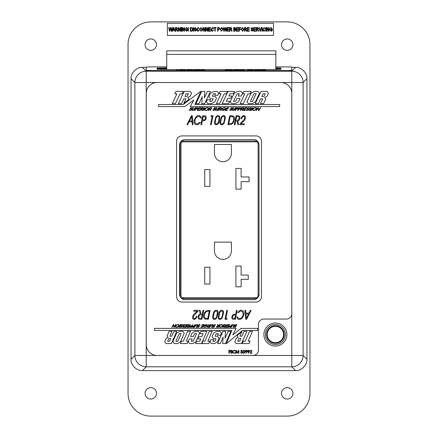 <?xml version="1.0" encoding="UTF-8"?>
<svg xmlns="http://www.w3.org/2000/svg" width="438" height="438" viewBox="0 0 438 438"><rect width="100%" height="100%" fill="white"/><g stroke="black" fill="none" stroke-linecap="round" stroke-linejoin="round"><path stroke-width="0.66" d="M145.071 393.357A5.699 5.699 0 0 0 150.771 399.056A5.699 5.699 0 0 0 156.476 393.357A5.699 5.699 0 0 0 150.771 387.657A5.699 5.699 0 0 0 145.071 393.357M281.525 393.357A5.699 5.699 0 0 0 287.229 399.056A5.699 5.699 0 0 0 292.929 393.357A5.699 5.699 0 0 0 287.229 387.657A5.699 5.699 0 0 0 281.525 393.357M145.071 44.643A5.699 5.699 0 0 0 150.771 50.343A5.699 5.699 0 0 0 156.476 44.643A5.699 5.699 0 0 0 150.771 38.944A5.699 5.699 0 0 0 145.071 44.643M281.525 44.643A5.699 5.699 0 0 0 287.229 50.343A5.699 5.699 0 0 0 292.929 44.643A5.699 5.699 0 0 0 287.229 38.944A5.699 5.699 0 0 0 281.525 44.643M128.033 44.643L128.033 393.357A22.743 22.743 0 0 0 150.771 416.1L287.229 416.1A22.743 22.743 0 0 0 309.967 393.357L309.967 44.643A22.743 22.743 0 0 0 287.229 21.9L150.771 21.9A22.743 22.743 0 0 0 128.033 44.643M291.785 67.386L295.601 67.386C301.213 66.877 307.443 73.108 306.939 78.72L306.939 359.28C307.443 364.892 301.213 371.123 295.601 370.614L142.399 370.614C136.787 371.123 130.557 364.892 131.061 359.28L131.061 78.72C130.557 73.108 136.787 66.877 142.399 67.386L146.237 67.386M166.736 68.657L160.779 68.782L160.779 69.511M166.736 67.923L157.149 68.049L157.149 69.385L160.79 69.511L277.232 69.511L277.221 68.782L275.852 68.684M179.58 294.199A5.459 5.459 0 0 0 185.039 299.658L253.569 299.658A5.459 5.459 0 0 0 259.028 294.199L259.028 145.011A5.459 5.459 0 0 0 253.569 139.552L185.039 139.552A5.459 5.459 0 0 0 179.58 145.011L179.58 294.199M259.028 143.982L259.028 145.011M259.028 294.199L259.028 295.595M255.995 297.72L255.995 298.628A3.033 3.033 0 0 0 256.975 298.464A3.033 3.033 0 0 1 255.995 298.628L183.095 298.628A3.033 3.033 0 0 1 180.067 295.595L180.067 143.982A3.033 3.033 0 0 1 183.095 140.948L255.995 140.948A3.033 3.033 0 0 1 257.758 141.518A3.033 3.033 0 0 0 255.995 140.948L255.995 141.857L183.095 141.857A2.124 2.124 0 0 0 180.976 143.982L180.976 295.595A2.124 2.124 0 0 0 183.095 297.72L255.995 297.72A2.124 2.124 0 0 0 258.119 295.595L258.119 143.982A2.124 2.124 0 0 0 255.995 141.857M209.939 169.572L204.721 169.572L204.721 186.435L209.939 186.435L209.939 169.572M214.439 250.897A8.492 8.492 0 0 0 222.931 259.389A8.492 8.492 0 0 0 231.417 250.897L231.417 242.105L214.439 242.105L214.439 250.897M214.439 153.262A8.492 8.492 0 0 0 222.931 161.748A8.492 8.492 0 0 0 231.417 153.262L231.417 144.463L214.439 144.463L214.439 153.262M241.135 168.422L235.918 168.422L235.918 189.161L241.135 189.161L241.135 181.666L249.036 181.666L249.036 176.952L241.135 176.952L241.135 168.422M209.939 284.076L209.939 267.213L204.721 267.213L204.721 284.076L209.939 284.076M241.135 286.802L241.135 279.367L248.275 279.367L248.275 275.086L241.135 275.086L241.135 266.063L235.918 266.063L235.918 286.802L241.135 286.802M179.958 296.197L180.127 296.581M179.832 143.379L180.127 143.379L180.127 142.635M275.852 54.405L166.736 54.405L166.736 50.846L275.852 50.846L275.852 69.511M166.736 54.405L166.736 69.511M280.594 327.438A8.793 8.793 0 0 1 282.494 339.724A8.793 8.793 0 0 1 270.208 341.624A8.793 8.793 0 0 1 268.308 329.338A8.793 8.793 0 0 1 280.594 327.438A8.793 8.793 0 0 0 268.308 329.338A8.793 8.793 0 0 0 270.208 341.624M282.209 325.237A11.525 11.525 0 0 1 284.7 341.339A11.525 11.525 0 0 1 268.593 343.83A11.525 11.525 0 0 1 266.107 327.723A11.525 11.525 0 0 1 282.209 325.237A11.525 11.525 0 0 0 266.107 327.723A11.525 11.525 0 0 0 268.593 343.83M210.36 98.605L213.114 98.774L211.872 101.37L209.736 101.37L210.53 99.716L207.327 99.716L206.32 101.83L207.836 103.653L211.521 103.653L214.784 101.83L216.514 98.205L214.992 96.382L212.238 96.207L213.437 93.699L215.496 93.699L214.708 95.353L217.768 95.353L218.776 93.239L217.253 91.416L213.793 91.416L210.525 93.239L208.838 96.776L210.36 98.605M228.729 103.653L229.83 101.342L226.336 101.342L227.776 98.32L230.76 98.32L231.861 96.01L228.882 96.01L229.972 93.727L233.465 93.727L234.571 91.416L228.017 91.416L222.175 103.653L228.729 103.653M216.399 103.653L219.564 103.653L224.245 93.836L226.347 93.836L227.503 91.416L220.139 91.416L218.984 93.836L221.081 93.836L216.399 103.653M198.956 103.653L202.29 96.661L201.726 103.653L204.628 103.653L210.426 91.416L207.448 91.416L204.316 97.975L204.896 91.416L201.776 91.416L195.934 103.653L198.956 103.653M175.392 103.653L180.078 93.836L182.175 93.836L183.33 91.416L175.966 91.416L174.811 93.836L176.908 93.836L172.227 103.653L175.392 103.653M193.706 311.199L197.105 311.199L193.766 314.44L192.704 316.187L192.786 318.678L194.116 319.499L195.879 318.65L196.969 316.302L196.301 316.302L195.54 318.108L194.341 318.689L193.618 318.437L193.218 317.709L193.481 315.979L198.003 311.199L198.179 310.328L193.881 310.328L193.706 311.199M258.365 103.653L260.681 98.802L262.778 98.802L260.462 103.653L263.594 103.653L265.866 98.884L264.607 97.586L266.956 96.382L268.45 93.239L266.928 91.416L261.075 91.416L255.234 103.653L258.365 103.653M194.872 104.529L200.905 91.23L183.177 104.534L158.496 104.534L158.496 106.587L184.726 106.587L193.837 100.045L190.201 106.582L279.674 106.582L279.674 104.529L194.872 104.529M181.502 103.653L183.818 98.802L185.915 98.802L183.779 103.286L188.652 99.629L189.008 98.884L187.749 97.586L190.092 96.382L191.587 93.239L190.07 91.416L184.212 91.416L178.37 103.653L181.502 103.653M230.164 101.83L231.691 103.653L235.261 103.653L238.524 101.83L240.144 98.43L237.089 98.43L235.699 101.342L233.525 101.342L237.161 93.727L239.334 93.727L238.217 96.064L241.272 96.064L242.619 93.239L241.097 91.416L237.527 91.416L234.264 93.239L230.164 101.83M246.988 101.83L248.51 103.653L252.157 103.653L255.42 101.83L259.52 93.239L257.993 91.416L254.352 91.416L251.089 93.239L246.988 101.83M240.101 103.653L243.271 103.653L247.952 93.836L250.049 93.836L251.204 91.416L243.846 91.416L242.685 93.836L244.782 93.836L240.101 103.653M236.706 316.986L237.637 318.837L238.71 319.417L240.309 319.34L242.077 318.191L243.462 316.088L243.977 313.603L243.867 312.475L242.909 310.75L241.218 310.148L239.92 310.427L237.659 312.551L238.469 312.551L240.621 311.04L242.395 311.495L243.232 313.832L242.822 315.836L241.754 317.506L240.309 318.492L239.088 318.568L238.316 318.218L237.522 316.986L236.706 316.986M248.992 313.148L245.91 313.148L245.647 310.328L244.919 310.328L245.784 319.313L246.605 319.313L251.111 310.328L250.394 310.328L248.992 313.148M173.985 327.378L174.39 327.378L175.901 324.525L175.567 324.525L174.275 327.038L173.711 324.525L173.3 324.525L171.795 327.378L172.129 327.378L173.421 324.87L173.985 327.378M182.799 325.1L182.46 324.498L181.097 324.908L180.637 325.834L181.6 326.6L180.724 327.164L180.111 326.677L180.073 327.23L181.113 327.334L181.918 326.655L181.901 326.118L181.042 325.576L181.332 325.034L182.049 324.766L182.378 325.341L182.799 325.1M179.284 325.571L178.95 324.662L177.379 324.591L175.852 325.587L175.49 326.868L176.158 327.389L177.549 327.252L178.688 326.54L179.284 325.571M178.846 327.378L179.186 327.378L180.697 324.525L180.357 324.525L178.846 327.378M210.103 310.328L206.468 310.641L204.42 312.666L203.484 316.203L203.867 317.966L204.661 318.935L208.28 319.313L210.103 310.328M200.374 318.426L199.202 318.245L198.71 317.304L199.427 315.157L201.256 314.659L200.078 310.328L199.268 310.328L200.232 313.838L198.496 315.19L197.949 317.358L198.622 318.963L200.007 319.313L201.874 319.313L203.692 310.328L203.018 310.328L201.381 318.426L200.374 318.426M218.047 312.995L217.993 311.363L217.013 310.285L215.491 310.296L214.072 311.402L213.377 312.989L212.594 317.156L213.229 319.11L214.79 319.466L216.58 318.284L218.047 312.995M223.561 312.995L223.5 311.363L222.526 310.285L221.004 310.296L219.586 311.402L218.891 312.989L218.108 317.156L218.743 319.11L220.303 319.466L222.088 318.284L223.561 312.995M224.995 319.313L226.928 319.313L227.081 318.541L225.871 318.541L227.536 310.328L226.813 310.328L224.995 319.313M237.144 310.328L236.46 310.328L235.699 314.101L233.525 314.298L232.255 315.475L231.707 317.621L232.436 319.061L235.321 319.313L237.144 310.328M234.894 110.458L235.266 110.458L235.962 109.259L237.944 108.821L238.36 107.901L236.547 107.606L234.894 110.458M242.668 107.885L243.495 108.241L242.942 108.925L241.907 109.084L242.23 110.458L242.674 110.458L242.406 109.341L243.457 108.914L243.911 108.224L243.747 107.77L242.931 107.606L241.913 107.606L240.259 110.458L240.626 110.458L242.121 107.885L242.668 107.885M237.582 110.458L237.954 110.458L238.65 109.259L240.632 108.821L241.048 107.901L239.236 107.606L237.582 110.458M229.616 109.889L230.262 110.513L231.483 110.075L231.987 109.15L230.93 108.383L231.888 107.825L232.562 108.306L232.605 107.753L231.467 107.649L230.585 108.328L230.602 108.865L231.543 109.407L231.226 109.949L230.437 110.217L230.081 109.642L229.616 109.889M232.474 109.418L232.436 110.398L234.116 110.245L235.94 107.606L235.573 107.606L233.728 110.157L232.912 110.212L232.655 109.85L233.897 107.606L233.525 107.606L232.474 109.418M227.141 107.885L228.735 107.885L228.899 107.606L226.933 107.606L225.274 110.458L227.24 110.458L227.399 110.179L225.811 110.179L226.402 109.166L228.154 108.887L226.561 108.887L227.141 107.885M252.918 107.606L252.545 107.606L250.892 110.458L251.264 110.458L252.918 107.606M258.25 107.606L257.807 107.606L256.148 110.458L256.515 110.458L257.933 107.945L258.551 110.458L259 110.458L260.654 107.606L260.287 107.606L258.869 110.113L258.25 107.606M252.441 109.418L252.808 110.321L254.527 110.392L256.033 109.571L256.652 108.274L256.071 107.655L254.609 107.655L253.093 108.449L252.441 109.418M245.143 107.885L246.731 107.885L246.895 107.606L244.93 107.606L243.271 110.458L245.236 110.458L245.4 110.179L243.807 110.179L244.399 109.166L246.151 108.887L244.563 108.887L245.143 107.885M248.587 109.889L249.233 110.513L250.454 110.075L250.958 109.15L249.901 108.383L250.859 107.825L251.532 108.306L251.576 107.753L250.437 107.649L249.55 108.328L249.572 108.865L250.509 109.407L250.197 109.949L249.408 110.217L249.047 109.642L248.587 109.889M246.112 109.889L246.758 110.513L247.979 110.075L248.483 109.15L247.426 108.383L248.384 107.825L249.058 108.306L249.102 107.753L247.963 107.649L247.076 108.328L247.098 108.865L248.034 109.407L247.722 109.949L246.933 110.217L246.572 109.642L246.112 109.889M199.142 107.885L200.735 107.885L200.9 107.606L198.934 107.606L197.275 110.458L199.241 110.458L199.405 110.179L197.812 110.179L198.403 109.166L200.155 108.887L198.567 108.887L199.142 107.885M204.935 107.606L204.562 107.606L202.904 110.458L203.276 110.458L204.935 107.606M202.307 107.885L203.133 108.241L202.58 108.925L201.546 109.084L201.869 110.458L202.312 110.458L202.044 109.341L203.095 108.914L203.55 108.224L203.385 107.77L202.57 107.606L201.551 107.606L199.898 110.458L200.265 110.458L201.759 107.885L202.307 107.885M189.271 109.889L189.917 110.513L191.138 110.075L191.641 109.15L190.585 108.383L191.543 107.825L192.216 108.306L192.26 107.753L191.121 107.649L190.234 108.328L190.256 108.865L191.192 109.407L190.88 109.949L190.092 110.217L189.731 109.642L189.271 109.889M194.549 110.458L194.921 110.458L195.616 109.259L197.598 108.821L198.014 107.901L196.202 107.606L194.549 110.458M192.123 109.418L192.09 110.398L193.766 110.245L195.594 107.606L195.228 107.606L193.377 110.157L192.567 110.212L192.309 109.85L193.552 107.606L193.18 107.606L192.123 109.418M215.66 109.418L215.627 110.398L217.303 110.245L219.126 107.606L218.759 107.606L216.914 110.157L215.841 109.905L217.084 107.606L216.711 107.606L215.66 109.418M223.051 109.341L224.962 109.341L223.681 110.13L222.274 110.086L221.978 109.347L223.062 108.175L224.371 107.825L225.335 108.323L225.729 108.093L224.891 107.573L223.199 107.836L221.727 109.013L221.535 109.774L221.918 110.321L223.84 110.338L225.554 109.089L223.051 109.341M220.478 107.885L221.305 108.241L220.752 108.925L219.717 109.084L220.046 110.458L220.484 110.458L220.215 109.341L221.267 108.914L221.721 108.224L221.557 107.77L220.741 107.606L219.728 107.606L218.069 110.458L218.436 110.458L219.931 107.885L220.478 107.885M204.458 109.418L204.82 110.321L206.539 110.392L208.045 109.571L208.669 108.274L207.886 107.595L206.626 107.655L205.11 108.449L204.458 109.418M210.53 107.885L211.357 108.241L210.804 108.925L209.769 109.084L210.098 110.458L210.536 110.458L210.267 109.341L211.319 108.914L211.773 108.224L211.609 107.77L210.793 107.606L209.78 107.606L208.121 110.458L208.488 110.458L209.983 107.885L210.53 107.885M212.802 109.889L213.448 110.513L214.669 110.075L215.173 109.15L214.155 108.312L215.074 107.825L215.748 108.306L215.792 107.753L214.653 107.649L213.771 108.328L213.788 108.865L214.73 109.407L214.412 109.949L213.624 110.217L213.268 109.642L212.802 109.889M217.664 336.379L215.151 336.209L216.284 333.614L218.234 333.614L217.511 335.267L220.434 335.267L221.349 333.154L219.964 331.331L216.602 331.331L213.629 333.154L212.052 336.778L213.443 338.607L215.95 338.777L214.861 341.29L212.977 341.29L213.695 339.636L210.908 339.636L209.994 341.744L211.379 343.573L214.532 343.573L217.516 341.744L219.055 338.207L217.664 336.379M212.156 331.331L209.271 331.331L205 341.147L203.084 341.147L202.028 343.573L208.745 343.573L209.802 341.147L207.886 341.147L212.156 331.331M228.067 331.331L225.023 338.322L225.537 331.331L222.893 331.331L217.604 343.573L220.319 343.573L223.177 337.008L222.646 343.573L225.493 343.573L230.821 331.331L228.067 331.331M199.602 333.154L198.211 331.331L194.954 331.331L191.975 333.154L190.497 336.554L193.284 336.554L194.554 333.641L196.536 333.641L193.218 341.262L191.236 341.262L192.255 338.919L189.468 338.919L188.241 341.744L189.627 343.573L192.884 343.573L195.863 341.744L199.602 333.154M190.535 331.331L187.65 331.331L183.38 341.147L181.463 341.147L180.412 343.573L187.125 343.573L188.181 341.147L186.27 341.147L190.535 331.331M200.911 331.331L199.903 333.641L203.095 333.641L201.781 336.669L199.055 336.669L198.053 338.974L200.774 338.974L199.777 341.262L196.591 341.262L195.583 343.573L201.557 343.573L206.884 331.331L200.911 331.331M240.539 352.387L241.223 353.329L242.329 352.875L241.88 350.34L241.124 350.334L240.747 351.002L241.82 350.635L241.88 351.249L241.223 351.714L241.951 351.889L242.066 352.765L241.305 353.077L240.539 352.387M242.876 352.409L243.561 353.313L244.628 353.061L244.623 350.531L243.884 350.241L243.156 350.526L242.876 352.409M246.857 352.24L247.152 350.728L246.539 350.269L245.745 350.367L245.28 350.98L245.362 351.769L246.506 352.212L245.811 353.296L246.857 352.24M249.556 331.331L245.285 341.147L243.375 341.147L242.318 343.573L249.03 343.573L250.093 341.147L248.176 341.147L252.447 331.331L249.556 331.331M251.965 353.006L250.498 353.006L251.97 351.188L251.516 350.362L250.569 350.367L250.103 351.303L251.034 350.51L251.675 351.292L250.103 353.296L251.965 353.296L251.965 353.006M249.233 352.24L249.529 350.728L248.921 350.269L248.122 350.367L247.656 350.98L247.744 351.769L248.888 352.212L248.187 353.296L249.233 352.24M213.038 115.692L211.105 115.692L210.946 116.464L212.156 116.464L210.492 124.677L211.22 124.677L213.038 115.692M200.889 124.677L201.568 124.677L202.334 120.899L204.508 120.707L205.778 119.53L206.325 117.384L205.597 115.939L202.712 115.692L200.889 124.677M201.327 118.019L200.807 116.661L199.317 115.588L197.724 115.659L195.956 116.815L194.198 120.127L194.165 122.531L195.124 124.255L196.815 124.857L198.113 124.578L200.374 122.454L199.564 122.454L197.412 123.959L195.638 123.511L194.8 121.173L195.206 119.169L196.273 117.499L197.719 116.513L198.945 116.431L199.717 116.782L200.511 118.019L201.327 118.019M227.93 124.677L231.565 124.365L233.613 122.333L234.549 118.802L234.166 117.039L233.372 116.07L229.747 115.692L227.93 124.677M219.98 122.01L220.04 123.642L221.02 124.715L222.537 124.71L223.96 123.604L225.439 117.844L224.804 115.895L223.238 115.539L221.453 116.716L219.98 122.01M214.472 122.01L214.532 123.642L215.507 124.715L217.029 124.71L218.447 123.604L219.142 122.01L219.925 117.844L219.29 115.895L217.73 115.539L215.939 116.716L214.472 122.01M236.224 353.296L236.224 350.652L237.281 353.296L238.595 350.652L238.595 353.296L238.88 353.296L238.88 350.301L238.442 350.301L237.412 352.908L236.378 350.301L235.94 350.301L235.94 353.296L236.224 353.296M235.502 351.079L234.686 350.34L233.383 350.438L232.66 351.375L232.802 352.579L233.733 353.307L234.927 353.148L235.474 352.557L233.81 353.033L233.076 352.431L232.956 351.462L233.81 350.575L235.502 351.079M230.667 352.7L231.242 353.329L232.233 352.891L232.206 351.928L231.018 351.117L231.516 350.526L232.271 351.041L231.905 350.34L231.105 350.351L230.716 351.062L231.97 352.19L231.97 352.765L231.472 353.05L230.925 352.442L230.667 352.7M237.659 116.574L238.83 116.76L239.323 117.696L238.601 119.848L236.777 120.346L237.954 124.677L238.765 124.677L237.801 121.167L239.537 119.809L240.084 117.647L239.586 116.212L238.026 115.692L236.159 115.692L234.341 124.677L235.009 124.677L236.651 116.574L237.659 116.574M244.327 123.806L240.927 123.806L244.267 120.565L245.329 118.818L245.247 116.327L243.917 115.501L242.154 116.355L241.064 118.698L241.732 118.698L242.493 116.897L243.692 116.311L244.415 116.563L244.815 117.296L244.552 119.021L240.029 123.806L239.849 124.677L244.152 124.677L244.327 123.806M229.205 353.296L229.205 351.944L230.393 351.944L230.393 351.643L229.205 351.643L229.205 350.597L230.393 350.597L230.393 350.301L228.915 350.301L228.915 353.296L229.205 353.296M206.09 325.642L204.349 325.642L205.515 324.854L206.796 324.897L207.064 325.637L206.079 326.808L204.885 327.164L204.004 326.66L203.648 326.89L204.721 327.432L206.199 327.022L207.453 325.565L207.119 324.662L205.373 324.651L203.807 325.894L206.09 325.642M202.356 327.098L200.905 327.098L200.757 327.378L202.548 327.378L204.059 324.525L202.268 324.525L202.121 324.804L203.571 324.804L203.035 325.817L201.584 325.817L201.436 326.102L202.887 326.102L202.356 327.098M200.1 325.1L199.761 324.498L198.398 324.908L197.938 325.834L198.901 326.6L198.031 327.164L197.418 326.677L197.374 327.23L198.414 327.334L199.219 326.655L199.202 326.118L198.348 325.576L198.633 325.034L199.35 324.766L199.679 325.341L200.1 325.1M215.436 325.1L215.096 324.498L213.733 324.908L213.273 325.834L214.237 326.6L213.361 327.164L212.753 326.677L212.709 327.23L213.749 327.334L214.554 326.655L214.538 326.118L213.678 325.576L213.968 325.034L214.686 324.766L215.014 325.341L215.436 325.1M208.439 327.098L207.683 326.743L208.187 326.058L209.129 325.899L208.833 324.525L208.428 324.525L208.674 325.642L207.3 326.759L207.53 327.268L208.192 327.378L209.123 327.378L210.634 324.525L210.3 324.525L208.937 327.098L208.439 327.098M212.83 325.565L212.863 324.585L211.335 324.739L209.665 327.378L211.685 324.832L212.665 325.078L211.532 327.378L211.872 327.378L212.83 325.565M188.198 327.098L187.442 326.743L187.946 326.058L188.893 325.899L188.592 324.525L188.192 324.525L188.433 325.642L187.064 326.759L187.289 327.268L187.957 327.378L188.882 327.378L190.393 324.525L190.059 324.525L188.696 327.098L188.198 327.098M185.055 325.1L184.716 324.498L183.358 324.908L182.892 325.834L183.856 326.6L182.985 327.164L182.372 326.677L182.328 327.23L183.369 327.334L184.174 326.655L184.157 326.118L183.303 325.576L183.588 325.034L184.31 324.766L184.633 325.341L185.055 325.1M185.942 327.098L184.491 327.098L184.343 327.378L186.134 327.378L187.645 324.525L185.854 324.525L185.707 324.804L187.157 324.804L186.621 325.817L185.17 325.817L185.022 326.102L186.473 326.102L185.942 327.098M197.5 325.565L197.527 324.585L196 324.739L194.335 327.378L196.142 324.952L196.974 324.744L197.33 325.078L196.197 327.378L196.536 327.378L197.5 325.565M192.835 324.525L191.86 325.724L190.054 326.162L189.736 327.181L191.324 327.378L192.835 324.525M195.288 324.525L194.313 325.724L192.506 326.162L192.189 327.181L193.777 327.378L195.288 324.525M236.903 325.1L236.558 324.498L235.201 324.908L234.735 325.834L235.699 326.6L234.828 327.164L234.215 326.677L234.171 327.23L235.211 327.334L236.022 326.655L236 326.118L235.146 325.576L235.43 325.034L236.153 324.766L236.476 325.341L236.903 325.1M234.297 325.565L234.325 324.585L232.797 324.739L231.133 327.378L232.939 324.952L233.777 324.744L234.127 325.078L232.994 327.378L233.334 327.378L234.297 325.565M231.79 330.455L226.287 343.753L242.455 330.449L257.621 330.449L257.621 328.396L241.042 328.396L232.737 334.944L236.049 328.401L154.444 328.401L154.444 330.455L231.79 330.455M184.256 333.154L182.87 331.331L179.547 331.331L176.569 333.154L172.829 341.744L174.22 343.573L177.543 343.573L180.516 341.744L184.256 333.154M173.881 331.331L171.767 336.181L169.856 336.181L171.97 331.331L169.112 331.331L167.037 336.105L168.187 337.397L166.046 338.607L164.683 341.744L166.073 343.573L171.411 343.573L176.733 331.331L173.881 331.331M243.982 331.331L241.875 336.181L239.964 336.181L241.913 331.697L237.462 335.355L237.139 336.105L238.288 337.397L236.153 338.607L234.784 341.744L236.175 343.573L241.513 343.573L246.84 331.331L243.982 331.331M222.614 327.378L222.953 327.378L224.464 324.525L224.125 324.525L222.614 327.378M217.511 327.098L216.755 326.743L217.259 326.058L218.201 325.899L217.905 324.525L217.505 324.525L217.746 325.642L216.372 326.759L216.602 327.268L217.27 327.378L218.195 327.378L219.706 324.525L219.372 324.525L218.009 327.098L217.511 327.098M223.051 325.571L222.718 324.662L221.146 324.591L219.619 325.587L219.257 326.868L219.92 327.389L221.31 327.252L222.455 326.54L223.051 325.571M232.085 324.525L231.116 325.724L229.304 326.162L228.986 327.181L230.58 327.378L232.085 324.525M225.012 327.098L224.256 326.743L224.76 326.058L225.701 325.899L225.406 324.525L225.006 324.525L225.247 325.642L223.873 326.759L224.103 327.268L224.771 327.378L225.696 327.378L227.207 324.525L226.873 324.525L225.51 327.098L225.012 327.098M227.897 327.098L226.441 327.098L226.293 327.378L228.089 327.378L229.6 324.525L227.804 324.525L227.661 324.804L229.112 324.804L228.57 325.817L227.119 325.817L226.972 326.102L228.422 326.102L227.897 327.098M189.035 121.857L192.123 121.857L192.381 124.677L193.109 124.677L192.249 115.692L191.428 115.692L186.916 124.677L187.639 124.677L189.035 121.857M146.237 344.525A10.917 10.917 0 0 0 157.149 355.442L252.972 355.442A5.459 5.459 0 0 0 258.431 349.984L258.431 324.514A5.459 5.459 0 0 1 263.89 319.056L286.326 319.056A5.459 5.459 0 0 0 291.785 313.597L291.785 93.453A10.917 10.917 0 0 0 280.868 82.536L157.149 82.536A10.917 10.917 0 0 0 146.237 93.453L146.237 344.525M256.006 302.078A5.459 5.459 0 0 0 261.464 296.619L261.464 141.364A5.459 5.459 0 0 0 256.006 135.906L182.016 135.906A5.459 5.459 0 0 0 176.558 141.364L176.558 296.619A5.459 5.459 0 0 0 182.016 302.078L256.006 302.078M189.44 121.047L192.052 121.047L191.647 116.535L189.44 121.047M229.912 327.098L230.388 327.098L230.963 326.009L229.474 326.381L229.342 326.967L229.912 327.098M222.433 326.14L222.592 325.095L221.371 324.782L220.221 325.352L219.586 326.562L219.881 327.005L220.834 327.131L222.433 326.14M239.657 341.257L240.862 338.486L238.945 338.486L237.741 341.257L239.657 341.257M167.644 341.262L169.561 341.262L170.765 338.492L168.854 338.492L167.644 341.262M179.219 333.614L175.884 341.29L177.866 341.29L181.206 333.614L179.219 333.614M193.114 327.098L193.585 327.098L194.165 326.009L192.671 326.381L192.539 326.967L193.114 327.098M190.661 327.098L191.138 327.098L191.713 326.009L190.223 326.381L190.092 326.967L190.661 327.098M215.808 118.676L215.135 122.979L215.545 123.795L216.881 124.003L218.338 122.416L219.208 117.384L218.792 116.574L217.462 116.371L216.262 117.4L215.808 118.676M221.321 118.676L220.642 122.979L221.059 123.795L222.394 124.003L223.851 122.416L224.721 117.384L224.305 116.574L222.969 116.371L222.115 116.924L221.321 118.676M231.499 116.552L230.246 116.552L228.773 123.834L231.768 123.406L233.388 121.227L233.804 119.026L233.536 117.625L232.688 116.716L231.499 116.552M204.157 116.574L203.21 116.574L202.52 120.001L204.486 119.815L205.351 118.835L205.367 116.99L204.157 116.574M248.439 351.971L249.331 351.451L248.817 350.531L247.957 351.046L248.439 351.971M246.057 351.971L246.95 351.451L246.435 350.531L245.576 351.046L246.057 351.971M243.161 351.298L243.249 352.732L244.267 353.006L244.519 350.865L243.676 350.526L243.161 351.298M205.132 108.848L204.957 109.889L206.293 110.206L207.557 109.631L208.253 108.421L207.93 107.978L206.884 107.852L205.132 108.848M196.93 107.885L196.41 107.885L195.781 108.974L197.412 108.602L197.56 108.022L196.93 107.885M253.12 108.848L252.945 109.889L254.281 110.206L255.54 109.631L256.235 108.421L255.918 107.978L254.872 107.852L253.12 108.848M239.964 107.885L239.449 107.885L238.814 108.974L240.451 108.602L240.593 108.022L239.964 107.885M237.276 107.885L236.761 107.885L236.126 108.974L237.763 108.602L237.905 108.022L237.276 107.885M233.87 318.426L234.823 318.426L235.513 315.004L233.547 315.185L232.677 316.17L232.666 318.01L233.87 318.426M222.225 316.329L222.898 312.026L222.488 311.21L221.152 311.002L219.695 312.59L218.819 317.616L219.241 318.426L220.571 318.634L221.77 317.605L222.225 316.329M216.711 316.329L217.39 312.026L216.974 311.21L215.638 311.002L214.182 312.59L213.311 317.616L213.728 318.426L215.058 318.634L216.257 317.605L216.711 316.329M206.533 318.453L207.787 318.453L209.26 311.172L206.265 311.599L204.645 313.772L204.223 315.979L204.491 317.38L205.345 318.289L206.533 318.453M178.666 326.14L178.824 325.095L177.609 324.782L176.459 325.352L175.819 326.562L176.114 327.005L177.067 327.131L178.666 326.14M248.592 313.953L245.981 313.953L246.386 318.464L248.592 313.953M256.17 93.699L253.996 93.699L250.333 101.37L252.512 101.37L256.17 93.699M186.249 93.727L184.929 96.497L187.031 96.497L188.351 93.727L186.249 93.727M263.101 93.727L261.782 96.491L263.879 96.491L265.198 93.727L263.101 93.727M198.759 70.113L194.029 69.949L198.578 70.233M238.513 70.113L233.782 69.949L238.332 70.233M248.729 70.239L247.656 70.239L247.656 69.949L253.246 70.031L248.729 70.184M265.078 70.239L261.53 69.981L265.078 70.042M180.582 70.239L179.509 70.239L179.509 69.949L185.318 69.949L185.318 70.239L180.582 70.085M277.232 69.511L280.868 69.385L280.868 68.049L275.852 67.923M166.736 66.866L154.724 66.866A8.492 0.296 0 0 0 146.237 67.162L146.237 70.272A8.492 0.296 0 0 0 154.724 70.567L283.293 70.567A8.492 0.296 0 0 0 291.785 70.272L291.785 67.162A8.492 0.296 0 0 0 283.293 66.866L275.852 66.866M177.79 70.239L176.711 70.239L176.711 69.949L177.79 69.949L177.79 70.239L176.711 70.239M259.378 70.113L254.648 69.949L259.197 70.233M244.212 70.239L240.665 69.981L244.212 70.042M228.778 70.244L225.285 70.096L228.784 69.943L232.277 70.096L228.773 70.211M204.464 70.239L200.911 69.981L204.464 70.042M188.116 70.239L187.037 70.239L187.037 69.949L192.632 70.031L188.116 70.184M146.237 70.272L146.237 70.879A8.492 0.296 0 0 0 154.724 71.175L283.293 71.175A8.492 0.296 0 0 0 291.785 70.879L291.785 70.272M280.868 68.657L275.852 68.531M166.736 68.531L157.149 68.657M179.509 70.239L180.642 69.949M180.642 70.009L184.239 70.162M184.239 70.009L185.318 70.239M264.005 70.009L265.078 70.009M259.378 70.009L260.457 70.118M254.648 70.118L255.721 70.009M247.656 70.239L248.729 70.009M252.129 70.02L253.131 70.064M252.129 70.113L248.729 69.981L252.173 70.036M243.139 70.009L244.212 70.009M238.513 70.009L239.591 70.118M233.782 70.118L234.856 70.009M225.34 70.124L226.638 70.031M230.886 70.031L232.217 70.124M230.897 70.217L231.198 70.096M226.358 70.102L226.638 70.217M203.385 70.009L204.464 70.009M198.759 70.009L199.838 70.118M194.029 70.118L195.102 70.009M187.037 70.239L188.116 70.009M191.51 70.02L192.512 70.064M191.51 70.113L188.116 69.981L191.554 70.036M267.268 31.224L266.89 31.224L266.89 27.545L267.289 27.545L268.729 30.37L268.729 27.545L269.107 27.545L269.107 31.224L268.708 31.224L267.268 28.393L267.268 31.224M264.081 30.846L264.908 29.926L265.286 30.047L264.114 31.268C263.161 31.06 262.718 30.425 262.784 29.357L264.119 27.495L265.236 28.563L264.864 28.678L264.103 27.922L263.161 29.351L264.081 30.846M260.44 31.224L260.041 31.224L258.885 27.545L259.296 27.545L260.216 30.775L261.136 27.545L261.546 27.545L260.44 31.224M255.759 31.224L253.684 31.224L253.684 27.545L255.71 27.545L255.71 27.966L254.062 27.966L254.062 29.1L255.617 29.1L255.617 29.527L254.062 29.527L254.062 30.797L255.759 30.797L255.759 31.224M249.392 31.224L247.311 31.224L247.311 27.545L249.342 27.545L249.342 27.966L247.689 27.966L247.689 29.1L249.249 29.1L249.249 29.527L247.689 29.527L247.689 30.797L249.392 30.797L249.392 31.224M242.575 31.268L241.228 29.434L242.575 27.495L243.917 29.39L242.575 31.268M238.398 31.224L236.323 31.224L236.323 27.545L238.349 27.545L238.349 27.966L236.701 27.966L236.701 29.1L238.256 29.1L238.256 29.527L236.701 29.527L236.701 30.797L238.398 30.797L238.398 31.224M230.098 31.224L229.72 31.224L229.72 27.545L230.952 27.545L231.937 28.536L231.16 29.527L232.145 31.224L231.702 31.224L230.519 29.57L230.098 29.57L230.098 31.224M224.261 31.224L223.834 31.224L223.068 27.545L223.457 27.545L224.037 30.709L224.732 27.545L225.22 27.545L225.92 30.709L226.501 27.545L226.889 27.545L226.123 31.224L225.696 31.224L224.979 27.988L224.261 31.224M218.02 31.224L217.642 31.224L217.642 27.545L219.115 27.578L219.766 28.601L218.732 29.713L218.02 29.713L218.02 31.224M212.425 30.846L213.257 29.926L213.635 30.047L212.463 31.268C211.51 31.06 211.067 30.425 211.132 29.357L212.468 27.495L213.585 28.563L213.207 28.678L212.452 27.922L211.51 29.351L212.425 30.846M206.134 31.224L205.756 31.224L205.756 27.545L206.156 27.545L207.596 30.37L207.596 27.545L207.973 27.545L207.973 31.224L207.574 31.224L206.134 28.393L206.134 31.224M201.015 31.268L199.673 29.434L201.02 27.495L202.361 29.39L201.015 31.268M195.337 31.268L194.154 29.948L195.326 30.846L195.994 30.206L194.658 29.297L194.248 28.503L195.249 27.495L196.323 28.579L195.266 27.922L194.735 28.793L195.901 29.286L196.366 30.178L195.337 31.268M191.362 31.224L190.333 31.224L190.333 27.545L192.238 27.857L192.687 29.362C192.769 30.43 192.326 31.049 191.362 31.224M188.493 30.375L188.258 27.545L188.586 27.545L188.493 30.375M182.597 31.224L182.219 31.224L182.219 27.545L182.619 27.545L184.059 30.37L184.059 27.545L184.436 27.545L184.436 31.224L184.031 31.224L182.597 28.393L182.597 31.224M178.633 31.224L178.255 31.224L178.255 27.545L178.655 27.545L180.095 30.37L180.095 27.545L180.472 27.545L180.472 31.224L180.073 31.224L178.633 28.393L178.633 31.224M172.786 31.224L172.38 31.224L173.519 27.545L173.886 27.545L175.025 31.224L174.625 31.224L174.302 30.091L173.103 30.091L172.786 31.224M273.509 35.401L273.509 23.274L167.376 23.274L167.376 35.401L273.509 35.401M169.922 31.224L169.49 31.224L168.729 27.545L169.117 27.545L169.692 30.709L170.393 27.545L170.88 27.545L171.581 30.709L172.156 27.545L172.55 27.545L171.784 31.224L171.357 31.224L170.639 27.988L169.922 31.224M175.753 31.224L175.381 31.224L175.381 27.545L176.613 27.545L177.593 28.536L176.821 29.527L177.806 31.224L177.363 31.224L176.18 29.57L175.753 29.57L175.753 31.224M181.556 31.224L181.179 31.224L181.179 27.545L181.556 27.545L181.556 31.224M187.218 29.762L186.369 29.762L186.369 29.335L187.595 29.335L187.595 30.698L186.413 31.268L184.951 29.401L186.385 27.495L187.552 28.579L187.201 28.7L186.374 27.922L185.438 28.645L185.329 29.379L186.38 30.846L187.218 30.457L187.218 29.762M188.586 31.224L188.258 30.753L188.586 31.224M193.634 31.224L193.257 31.224L193.257 27.545L193.634 27.545L193.634 31.224M198.085 30.846L198.918 29.926L199.295 30.047L198.124 31.268C197.166 31.06 196.728 30.425 196.793 29.357L198.129 27.495L199.246 28.563L198.868 28.678L198.113 27.922L197.171 29.351L198.085 30.846M203.254 31.224L202.876 31.224L202.876 27.545L203.281 27.545L204.716 30.37L204.716 27.545L205.094 27.545L205.094 31.224L204.694 31.224L203.254 28.393L203.254 31.224M210.711 31.224L208.636 31.224L208.636 27.545L210.662 27.545L210.662 27.966L209.014 27.966L209.014 29.1L210.569 29.1L210.569 29.527L209.014 29.527L209.014 30.797L210.711 30.797L210.711 31.224M215.239 31.224L214.861 31.224L214.861 27.966L213.919 27.966L213.919 27.545L216.18 27.545L216.18 27.966L215.239 27.966L215.239 31.224M221.486 31.268L220.144 29.434L221.491 27.495L222.832 29.39L221.486 31.268M229.151 31.224L227.076 31.224L227.076 27.545L229.107 27.545L229.107 27.966L227.453 27.966L227.453 29.1L229.014 29.1L229.014 29.527L227.453 29.527L227.453 30.797L229.151 30.797L229.151 31.224M234.752 31.224L233.684 31.224L233.684 27.545L234.757 27.545L235.71 28.497L235.305 29.286L235.803 30.167L234.752 31.224M239.34 31.224L238.962 31.224L238.962 27.545L240.851 27.545L240.851 27.966L239.34 27.966L239.34 29.149L240.615 29.149L240.615 29.57L239.34 29.57L239.34 31.224M244.815 31.224L244.437 31.224L244.437 27.545L245.674 27.545L246.654 28.536L245.877 29.527L246.862 31.224L246.419 31.224L245.236 29.57L244.815 29.57L244.815 31.224M252.085 31.268L250.897 29.948L252.069 30.846L252.737 30.206L251.407 29.297L250.99 28.503L251.998 27.495L253.071 28.579L252.014 27.922L251.478 28.793L252.649 29.286L253.115 30.178L252.085 31.268M256.701 31.224L256.323 31.224L256.323 27.545L257.56 27.545L258.54 28.536L257.763 29.527L258.748 31.224L258.305 31.224L257.122 29.57L256.701 29.57L256.701 31.224M262.269 31.224L261.891 31.224L261.891 27.545L262.269 27.545L262.269 31.224M266.227 31.224L265.85 31.224L265.85 27.545L266.227 27.545L266.227 31.224M271.889 29.762L271.04 29.762L271.04 29.335L272.266 29.335L272.266 30.698L271.084 31.268L269.627 29.401L271.056 27.495L272.222 28.579L271.878 28.7L271.051 27.922L270.115 28.645L270.005 29.379L271.056 30.846L271.889 30.457L271.889 29.762M173.508 28.651L173.224 29.664L174.182 29.664L173.705 27.966L173.508 28.651M175.753 27.966L175.753 29.149L176.541 29.149L177.22 28.547L176.629 27.966L175.753 27.966M190.711 27.966L190.711 30.797L191.324 30.797L192.025 30.54L192.315 29.357L191.806 28.043L190.711 27.966M201.02 27.922L200.051 29.439L201.015 30.846L201.984 29.384L201.02 27.922M218.02 27.966L218.02 29.286L218.737 29.286L219.389 28.618L219.071 27.999L218.02 27.966M221.491 27.922L220.522 29.439L221.486 30.846L222.455 29.384L221.491 27.922M230.098 27.966L230.098 29.149L230.881 29.149L231.56 28.547L230.968 27.966L230.098 27.966M234.056 27.966L234.056 29.1L235.042 29.056L235.332 28.541L234.056 27.966M234.056 29.527L234.056 30.797L235.014 30.78L235.425 30.162L234.724 29.527L234.056 29.527M242.575 27.922L241.606 29.439L242.57 30.846L243.539 29.384L242.575 27.922M244.815 27.966L244.815 29.149L245.598 29.149L246.276 28.547L245.685 27.966L244.815 27.966M256.701 27.966L256.701 29.149L257.484 29.149L258.163 28.547L257.571 27.966L256.701 27.966M295.601 370.614L291.785 366.798L146.215 366.798L142.399 370.614M306.939 78.72L303.118 82.536L303.118 355.464L306.939 359.28M142.399 67.386L146.215 71.202L291.785 71.202L295.601 67.386M131.061 359.28L134.882 355.464L134.882 82.536L131.061 78.72M146.215 82.536L146.215 355.464L291.785 355.464L291.785 82.536L146.215 82.536L146.215 71.202A11.339 11.328 135 0 0 134.882 82.536L146.215 82.536M303.118 82.536A11.339 11.328 -135 0 0 291.785 71.202L291.785 82.536L303.118 82.536M303.118 355.464L291.785 355.464L291.785 366.798A11.339 11.328 -45 0 0 303.118 355.464M134.882 355.464A11.339 11.328 45 0 0 146.215 366.798L146.215 355.464L134.882 355.464M164.42 68.657L164.42 69.511M179.679 143.982L180.067 143.982A3.033 3.033 0 0 1 183.095 140.948L183.095 141.857M183.095 297.72L183.095 298.628A3.033 3.033 0 0 1 180.067 295.595L180.976 295.595M179.761 295.595L180.067 295.595M180.067 143.982L180.976 143.982M258.119 295.595L258.847 295.595M258.119 143.982L258.929 143.982M270.564 341.136A8.185 8.185 0 0 0 282.006 339.368A8.185 8.185 0 0 0 280.238 327.925A8.185 8.185 0 0 0 268.795 329.694A8.185 8.185 0 0 0 270.564 341.136M269.49 342.604A10.008 10.008 0 0 0 283.474 340.441A10.008 10.008 0 0 0 281.311 326.458A10.008 10.008 0 0 0 267.328 328.62A10.008 10.008 0 0 0 269.49 342.604M154.724 70.567L154.724 71.175M283.293 70.567L283.293 71.175M277.232 67.923L277.232 68.531M160.79 67.923L160.79 68.531"/></g></svg>
